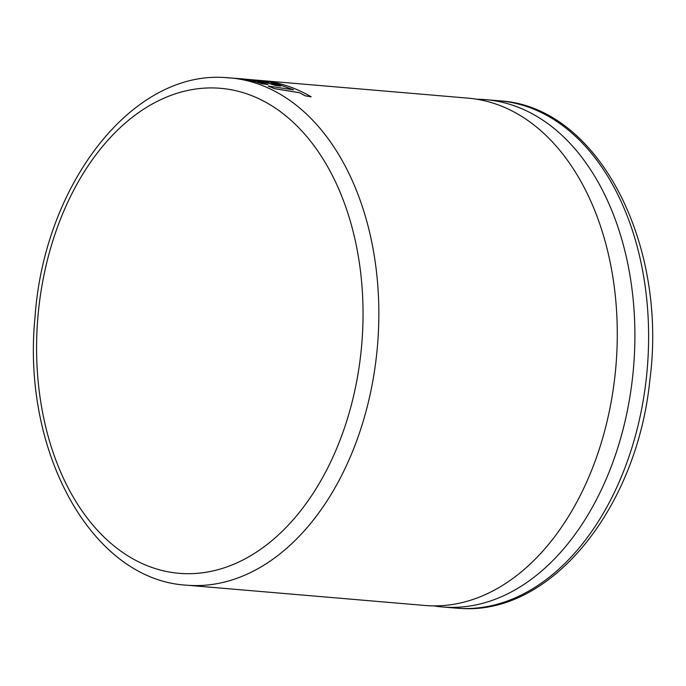 <?xml version="1.0" encoding="UTF-8"?>
<svg xmlns="http://www.w3.org/2000/svg" width="686" height="686" viewBox="0 0 686 686"><rect width="100%" height="100%" fill="white"/><g stroke="black" fill="none" stroke-linecap="round" stroke-linejoin="round"><path stroke-width="1.03" d="M224.536 77.535A254.575 169.974 94.9 0 1 229.707 77.861A254.575 169.974 94.9 0 1 377.78 342.065A254.575 169.974 94.9 0 1 191.694 585.492A254.575 169.974 94.9 0 1 186.523 585.175L424.96 605.472A254.575 169.974 -85.1 0 0 430.131 605.798A254.575 169.974 -85.1 0 0 520.503 572.553A254.575 169.974 -85.1 0 0 616.491 358.495A254.575 169.974 -85.1 0 0 556.749 146.761A254.575 169.974 -85.1 0 0 468.144 98.158L264.119 80.785M305.184 95.817L311.187 96.846L305.184 95.817L299.482 92.73L274.331 88.648A254.575 169.974 -85.1 0 0 268.243 86.059L293.479 89.806L277.041 83.864L293.471 89.866M271.176 83.195L277.033 83.915M257.567 81.565L265.371 82.492A254.575 169.974 -85.1 0 1 274.76 85.33L280.557 86.076A254.635 170.008 -85.1 0 0 271.184 83.135L277.041 83.864M311.187 96.846A254.635 170.008 -85.1 0 0 292.999 87.997A254.635 170.008 -85.1 0 0 276.767 82.98L245.262 79.602A254.575 169.974 -85.1 0 1 261.932 83.778L267.9 84.524A254.635 170.008 -85.1 0 0 257.576 81.514L265.371 82.492M242.578 79.173L242.578 79.122A254.635 170.008 -85.1 0 0 236.876 78.418L236.876 78.478A254.575 169.974 -85.1 0 1 242.578 79.173L274.1 82.389A254.635 170.008 -85.1 0 0 264.299 80.802L232.065 78.058M433.792 605.884A254.575 169.974 -85.1 0 0 442.564 606.973A254.575 169.974 -85.1 0 0 447.744 607.29A254.575 169.974 -85.1 0 0 634.104 359.996A254.575 169.974 -85.1 0 0 485.757 99.659A254.575 169.974 -85.1 0 0 480.586 99.333A254.575 169.974 -85.1 0 0 476.924 99.256M238.248 78.538L243.118 78.941M242.578 79.122L274.1 82.389M274.331 88.648L274.349 88.588A254.635 170.008 -85.1 0 0 268.26 86.007M299.482 92.73L305.201 95.766M274.349 88.588L299.499 92.679M261.932 83.778L261.949 83.726A254.635 170.008 -85.1 0 0 245.271 79.55M261.949 83.726L267.9 84.524M274.76 85.33L274.777 85.278A254.635 170.008 -85.1 0 0 265.379 82.44M274.777 85.278L280.557 86.076M184.114 573.625A243.384 162.496 -85.1 0 0 362.285 337.195A243.384 162.496 -85.1 0 0 215.515 87.997A243.384 162.496 -85.1 0 0 37.344 324.418A243.384 162.496 -85.1 0 0 184.114 573.625M461.464 608.465A254.575 169.974 -85.1 0 0 647.55 365.038A254.575 169.974 -85.1 0 0 499.477 100.825C597.635 106.219 667.958 242.895 649.874 379.984C637.217 507.143 552.17 614.313 461.747 608.482L456.293 608.139A254.575 169.974 -85.1 0 0 461.464 608.465M236.876 78.47L224.253 77.518C130.992 71.327 44.024 185.666 35.02 317.189C21.575 450.839 91.281 579.756 186.523 585.175M499.477 100.825L485.757 99.659M456.293 608.139L442.564 606.973"/></g></svg>
